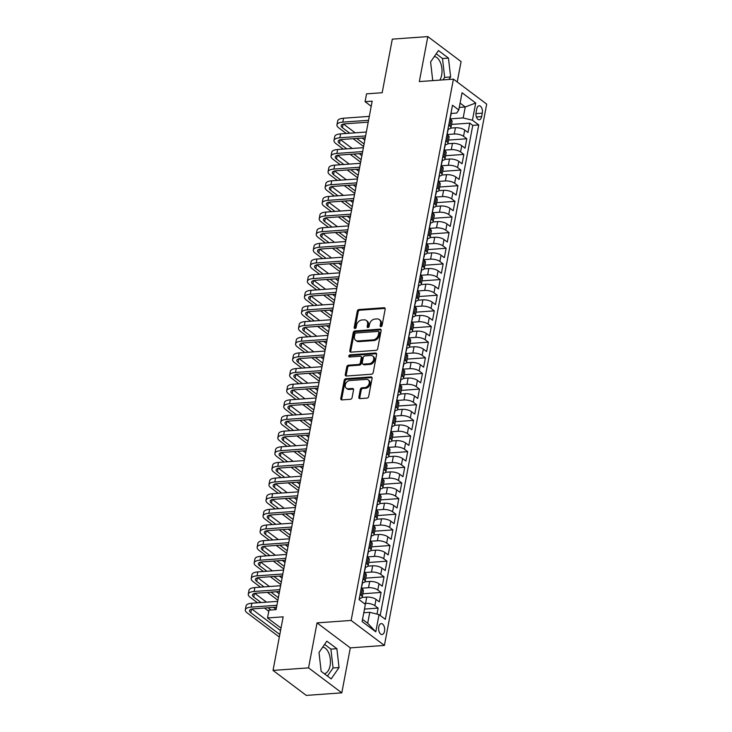 <?xml version="1.0" encoding="UTF-8"?>
<svg xmlns="http://www.w3.org/2000/svg" width="732" height="732" viewBox="0 0 732 732"><rect width="100%" height="100%" fill="white"/><g stroke="black" fill="none" stroke-linecap="round" stroke-linejoin="round"><path stroke-width="1.1" d="M380.905 326.628A1.171 0.878 -53.1 0 0 382.086 325.484L385.169 309.169A1.674 1.263 -53.1 0 0 384.071 307.733L358.964 309.535A1.674 1.263 -53.1 0 0 357.28 311.164L354.197 327.488A1.171 0.878 -53.1 0 0 356.155 327.341L356.548 325.228A5.362 4.035 -53.1 0 1 361.937 319.994L364.033 319.847A5.362 4.035 -53.1 0 1 366.32 320.479A5.362 4.035 -53.1 0 1 367.565 324.441L367.171 326.554A1.171 0.878 -53.1 0 0 369.12 326.417L369.514 324.303A5.362 4.035 -53.1 0 1 374.912 319.07L376.998 318.914A5.362 4.035 -53.1 0 1 379.295 319.545A5.362 4.035 -53.1 0 1 380.539 323.517L380.137 325.621A1.171 0.878 -53.1 0 0 380.905 326.628M324.276 673.705A13.313 7.338 85.9 0 0 330.059 665.717A13.313 7.338 85.9 0 0 322.693 647.17M384.52 631.231A5.463 3.01 85.9 0 0 381.253 623.618A5.463 3.01 85.9 0 0 378.764 626.903A5.463 3.01 85.9 0 0 382.031 634.516A5.463 3.01 85.9 0 0 384.52 631.231M434.286 56.584A13.313 7.338 -94.1 0 1 441.652 75.131A13.313 7.338 -94.1 0 1 439.841 80.108M358.845 397.174A1.674 1.263 -53.1 0 0 359.952 398.611L366.988 398.107A1.674 1.263 -53.1 0 0 368.672 396.47L372.103 378.353A1.674 1.263 -53.1 0 0 370.996 376.916L345.897 378.709A1.674 1.263 -53.1 0 0 344.205 380.347L340.783 398.464A1.674 1.263 -53.1 0 0 341.89 399.901L350.399 399.297A1.674 1.263 -53.1 0 0 352.083 397.659L353.547 389.9A1.674 1.263 -53.1 0 0 352.44 388.472L348.222 388.774A4.484 3.376 -53.1 0 1 346.309 388.244A4.484 3.376 -53.1 0 1 345.65 383.742A4.484 3.376 -53.1 0 1 349.777 380.558L366.302 379.368A4.484 3.376 -53.1 0 1 368.214 379.899A4.484 3.376 -53.1 0 1 368.873 384.392A4.484 3.376 -53.1 0 1 364.746 387.585L361.992 387.786A1.674 1.263 -53.1 0 0 360.309 389.415L358.845 397.174L359.741 397.851A1.674 1.263 -53.1 0 0 359.787 398.611M457.226 81.993L461.087 61.589L427.827 36.6L392.306 39.144L382.177 92.726L366.549 93.852L365.076 101.675L372.176 101.162L276.101 609.619L269.001 610.131L267.519 617.945L281.024 628.093M308.547 667.868L341.807 692.856L350.308 647.875L317.038 622.886L308.547 667.868L273.027 670.411L283.147 616.829L267.519 617.945M317.038 622.886L351.14 620.443L453.419 79.138L486.688 104.127L384.401 645.432L351.14 620.443M427.827 36.6L419.326 81.581L453.419 79.138M376.019 350.344A1.674 1.263 -53.1 0 0 377.703 348.707L381.125 330.59A1.674 1.263 -53.1 0 0 380.018 329.153L354.919 330.956A1.674 1.263 -53.1 0 0 353.236 332.593L349.805 350.71A1.674 1.263 -53.1 0 0 350.912 352.147L376.019 350.344M376.614 354.471L373.192 372.588A1.674 1.263 -53.1 0 1 371.499 374.226L346.401 376.028A1.674 1.263 -53.1 0 1 345.294 374.592L346.767 366.833A1.674 1.263 -53.1 0 1 348.45 365.195L358.625 364.472A1.674 1.263 -53.1 0 0 360.309 362.834L361.288 357.692A1.674 1.263 -53.1 0 0 360.181 356.255L349.585 357.015A1.171 0.878 -53.1 0 1 349.988 354.864L375.507 353.034A1.674 1.263 -53.1 0 1 376.614 354.471M341.807 692.856L306.287 695.4L273.027 670.411M376.998 614.102L378.124 608.109L364.472 609.088M364.188 603.452L365.57 603.351A6.826 2.461 10.7 0 1 374.848 605.648L376.028 599.389L379.304 601.85L381.079 592.462L362.825 593.771M361.498 588.208L368.525 587.704A6.826 2.461 10.7 0 1 377.803 590.001L378.984 583.743L382.269 586.204L384.035 576.816L365.78 578.124M364.454 572.561L371.481 572.058A6.826 2.461 10.7 0 1 380.759 574.355L381.939 568.096L385.224 570.557L386.99 561.179L368.736 562.487M367.409 556.924L374.436 556.412A6.826 2.461 10.7 0 1 383.714 558.708L384.895 552.45L388.18 554.92L389.955 545.532L371.691 546.841M370.365 541.277L377.392 540.774A6.826 2.461 10.7 0 1 386.67 543.062L387.85 536.803L391.135 539.274L392.91 529.886L374.647 531.194M373.32 525.631L380.347 525.128A6.826 2.461 10.7 0 1 389.625 527.424L390.806 521.166L394.091 523.627L395.866 514.239L377.602 515.548M376.275 509.984L383.303 509.481A6.826 2.461 10.7 0 1 392.581 511.778L393.761 505.519L397.046 507.981L398.821 498.593L380.567 499.901M379.231 494.338L386.258 493.835A6.826 2.461 10.7 0 1 395.536 496.131L396.717 489.873L400.001 492.334L401.777 482.955L383.522 484.264M382.186 478.691L389.214 478.188A6.826 2.461 10.7 0 1 398.492 480.485L399.672 474.226L402.957 476.697L404.732 467.309L386.478 468.617M385.142 463.054L392.169 462.551A6.826 2.461 10.7 0 1 401.447 464.838L402.627 458.58L405.912 461.05L407.687 451.662L389.433 452.971M388.097 447.408L395.124 446.904A6.826 2.461 10.7 0 1 404.403 449.192L405.592 442.942L408.868 445.404L410.643 436.016L392.389 437.324M391.053 431.761L398.08 431.258A6.826 2.461 10.7 0 1 407.358 433.554L408.548 427.296L411.823 429.757L413.598 420.369L395.344 421.678M394.008 416.115L401.035 415.611A6.826 2.461 10.7 0 1 410.313 417.908L411.503 411.649L414.779 414.111L416.554 404.723L398.3 406.031M396.964 400.468L403.991 399.965A6.826 2.461 10.7 0 1 413.278 402.261L414.458 396.003L417.734 398.473L419.509 389.085L401.255 390.394M399.919 384.831L406.955 384.327A6.826 2.461 10.7 0 1 416.233 386.615L417.414 380.356L420.69 382.827L422.465 373.439L404.21 374.747M402.884 369.184L409.911 368.681A6.826 2.461 10.7 0 1 419.189 370.968L420.369 364.719L423.654 367.18L425.42 357.792L407.166 359.101M405.839 353.538L412.866 353.034A6.826 2.461 10.7 0 1 422.144 355.331L423.325 349.072L426.61 351.534L428.376 342.146L410.121 343.454M408.795 337.891L415.822 337.388A6.826 2.461 10.7 0 1 425.1 339.685L426.28 333.426L429.565 335.887L431.34 326.499L413.077 327.808M411.75 322.245L418.777 321.741A6.826 2.461 10.7 0 1 428.055 324.038L429.236 317.78L432.521 320.241L434.296 310.862L416.032 312.171M414.705 306.607L421.733 306.095A6.826 2.461 10.7 0 1 431.011 308.392L432.191 302.133L435.476 304.603L437.251 295.216L418.988 296.524M417.661 290.961L424.688 290.458A6.826 2.461 10.7 0 1 433.966 292.745L435.147 286.487L438.431 288.957L440.207 279.569L421.952 280.878M420.616 275.314L427.644 274.811A6.826 2.461 10.7 0 1 436.922 277.108L438.102 270.849L441.387 273.31L443.162 263.923L424.908 265.231M423.572 259.668L430.599 259.165A6.826 2.461 10.7 0 1 439.877 261.461L441.057 255.203L444.342 257.664L446.117 248.276L427.863 249.585M426.527 244.021L433.554 243.518A6.826 2.461 10.7 0 1 442.833 245.815L444.013 239.556L447.298 242.018L449.073 232.639L430.819 233.947M429.483 228.375L436.51 227.872A6.826 2.461 10.7 0 1 445.788 230.168L446.978 223.91L450.253 226.38L452.028 216.992L433.774 218.301M432.438 212.738L439.465 212.234A6.826 2.461 10.7 0 1 448.743 214.522L449.933 208.263L453.209 210.734L454.984 201.346L436.73 202.654M435.394 197.091L442.421 196.588A6.826 2.461 10.7 0 1 451.699 198.884L452.888 192.626L456.164 195.087L457.939 185.699L439.685 187.008M438.349 181.445L445.376 180.941A6.826 2.461 10.7 0 1 454.663 183.238L455.844 176.979L459.12 179.441L460.895 170.053L442.64 171.361M441.305 165.798L448.341 165.295A6.826 2.461 10.7 0 1 457.619 167.591L458.799 161.333L462.075 163.794L463.85 154.406L445.596 155.715M444.269 150.151L451.296 149.648A6.826 2.461 10.7 0 1 460.574 151.945L461.755 145.686L465.04 148.157L466.806 138.769L463.53 136.298A6.826 2.461 -169.3 0 0 454.252 134.011L447.225 134.514M448.551 140.077L466.806 138.769M376.028 599.389A6.826 2.461 -169.3 0 0 366.75 597.092L362.047 597.431M378.984 583.743A6.826 2.461 -169.3 0 0 369.706 581.446L365.003 581.784M381.939 568.096A6.826 2.461 -169.3 0 0 372.661 565.799L367.958 566.138M384.895 552.45A6.826 2.461 -169.3 0 0 375.617 550.162L370.914 550.491M387.85 536.803A6.826 2.461 -169.3 0 0 378.572 534.516L373.869 534.854M390.806 521.166A6.826 2.461 -169.3 0 0 381.528 518.869L376.824 519.208M393.761 505.519A6.826 2.461 -169.3 0 0 384.483 503.223L379.78 503.561M396.717 489.873A6.826 2.461 -169.3 0 0 387.438 487.576L382.735 487.915M399.672 474.226A6.826 2.461 -169.3 0 0 390.394 471.93L385.691 472.268M402.627 458.58A6.826 2.461 -169.3 0 0 393.349 456.292L388.646 456.631M405.592 442.942A6.826 2.461 -169.3 0 0 396.305 440.646L391.602 440.984M408.548 427.296A6.826 2.461 -169.3 0 0 399.269 424.999L394.557 425.338M411.503 411.649A6.826 2.461 -169.3 0 0 402.225 409.353L397.513 409.691M414.458 396.003A6.826 2.461 -169.3 0 0 405.18 393.706L400.477 394.045M417.414 380.356A6.826 2.461 -169.3 0 0 408.136 378.069L403.433 378.398M420.369 364.719A6.826 2.461 -169.3 0 0 411.091 362.422L406.388 362.761M423.325 349.072A6.826 2.461 -169.3 0 0 414.047 346.776L409.344 347.114M426.28 333.426A6.826 2.461 -169.3 0 0 417.002 331.129L412.299 331.468M429.236 317.78A6.826 2.461 -169.3 0 0 419.958 315.483L415.254 315.821M432.191 302.133A6.826 2.461 -169.3 0 0 422.913 299.846L418.21 300.175M435.147 286.487A6.826 2.461 -169.3 0 0 425.868 284.199L421.165 284.538M438.102 270.849A6.826 2.461 -169.3 0 0 428.824 268.553L424.121 268.891M441.057 255.203A6.826 2.461 -169.3 0 0 431.779 252.906L427.076 253.245M444.013 239.556A6.826 2.461 -169.3 0 0 434.735 237.26L430.032 237.598M446.978 223.91A6.826 2.461 -169.3 0 0 437.69 221.622L432.987 221.952M449.933 208.263A6.826 2.461 -169.3 0 0 440.655 205.976L435.943 206.314M452.888 192.626A6.826 2.461 -169.3 0 0 443.61 190.329L438.898 190.668M455.844 176.979A6.826 2.461 -169.3 0 0 446.566 174.683L441.863 175.021M458.799 161.333A6.826 2.461 -169.3 0 0 449.521 159.036L444.818 159.375M461.755 145.686A6.826 2.461 -169.3 0 0 452.477 143.39L447.774 143.728M476.733 108.977L476.084 112.417A5.289 2.919 85.9 0 0 479.25 119.792A5.289 2.919 85.9 0 0 481.656 116.608L482.306 113.158A5.289 2.919 85.9 0 0 479.14 105.792A5.289 2.919 85.9 0 0 476.733 108.977M362.532 619.382L367.693 623.261L369.761 612.309L379.039 614.606L385.334 619.327L478.746 124.952L472.451 120.231L463.173 117.934L450.18 118.868M379.039 614.606L375.791 631.817L362.12 621.55L365.369 604.339L359.083 599.609L452.495 105.234L458.79 109.965L462.038 92.754L475.699 103.02L472.451 120.231M380.173 615.456L472.781 125.382L469.761 123.122L467.995 132.51L464.71 130.04A6.826 2.461 -169.3 0 0 455.432 127.752L450.729 128.082M448.24 129.097A6.826 2.461 -169.3 0 0 450.894 127.707A6.826 2.461 -169.3 0 0 449.86 126.032L448.725 125.181M450.894 127.707L452.074 121.457A6.826 2.461 -169.3 0 0 451.049 119.774L449.906 118.923M360.043 594.521L361.178 595.381A6.826 2.461 10.7 0 1 362.203 597.056A6.826 2.461 10.7 0 1 359.558 598.447M362.203 597.056L363.392 590.797A6.826 2.461 -169.3 0 0 362.358 589.123L361.224 588.263M362.999 578.875L364.133 579.735A6.826 2.461 10.7 0 1 365.158 581.409A6.826 2.461 10.7 0 1 362.514 582.8M365.158 581.409L366.348 575.151A6.826 2.461 -169.3 0 0 365.314 573.476L364.179 572.625M365.954 563.237L367.089 564.088A6.826 2.461 10.7 0 1 368.114 565.763A6.826 2.461 10.7 0 1 365.469 567.154M368.114 565.763L369.303 559.504A6.826 2.461 -169.3 0 0 368.278 557.83L367.135 556.979M368.91 547.591L370.044 548.442A6.826 2.461 10.7 0 1 371.078 550.116A6.826 2.461 10.7 0 1 368.425 551.507M371.078 550.116L372.259 543.858A6.826 2.461 -169.3 0 0 371.234 542.183L370.09 541.332M371.865 531.944L373 532.795A6.826 2.461 10.7 0 1 374.034 534.479A6.826 2.461 10.7 0 1 371.38 535.861M374.034 534.479L375.214 528.22A6.826 2.461 -169.3 0 0 374.189 526.546L373.046 525.686M374.821 516.298L375.964 517.158A6.826 2.461 10.7 0 1 376.989 518.832A6.826 2.461 10.7 0 1 374.345 520.223M376.989 518.832L378.17 512.574A6.826 2.461 -169.3 0 0 377.145 510.899L376.001 510.039M377.776 500.651L378.92 501.512A6.826 2.461 10.7 0 1 379.945 503.186A6.826 2.461 10.7 0 1 377.3 504.577M379.945 503.186L381.125 496.927A6.826 2.461 -169.3 0 0 380.1 495.253L378.956 494.393M380.732 485.014L381.875 485.865A6.826 2.461 10.7 0 1 382.9 487.539A6.826 2.461 10.7 0 1 380.256 488.93M382.9 487.539L384.08 481.281A6.826 2.461 -169.3 0 0 383.056 479.606L381.912 478.755M383.687 469.368L384.831 470.219A6.826 2.461 10.7 0 1 385.856 471.893A6.826 2.461 10.7 0 1 383.211 473.284M385.856 471.893L387.036 465.634A6.826 2.461 -169.3 0 0 386.011 463.96L384.876 463.109M386.642 453.721L387.786 454.572A6.826 2.461 10.7 0 1 388.811 456.246A6.826 2.461 10.7 0 1 386.167 457.637M388.811 456.246L389.991 449.997A6.826 2.461 -169.3 0 0 388.967 448.313L387.832 447.462M389.598 438.075L390.742 438.935A6.826 2.461 10.7 0 1 391.766 440.609A6.826 2.461 10.7 0 1 389.122 442M391.766 440.609L392.947 434.351A6.826 2.461 -169.3 0 0 391.922 432.676L390.787 431.816M392.562 422.428L393.697 423.288A6.826 2.461 10.7 0 1 394.722 424.963A6.826 2.461 10.7 0 1 392.078 426.353M394.722 424.963L395.902 418.704A6.826 2.461 -169.3 0 0 394.877 417.03L393.743 416.169M395.518 406.791L396.653 407.642A6.826 2.461 10.7 0 1 397.677 409.316A6.826 2.461 10.7 0 1 395.033 410.707M397.677 409.316L398.858 403.058A6.826 2.461 -169.3 0 0 397.833 401.383L396.698 400.532M398.473 391.144L399.608 391.995A6.826 2.461 10.7 0 1 400.633 393.67A6.826 2.461 10.7 0 1 397.988 395.06M400.633 393.67L401.822 387.411A6.826 2.461 -169.3 0 0 400.788 385.737L399.654 384.886M401.429 375.498L402.563 376.349A6.826 2.461 10.7 0 1 403.588 378.023A6.826 2.461 10.7 0 1 400.944 379.414M403.588 378.023L404.778 371.774A6.826 2.461 -169.3 0 0 403.744 370.09L402.609 369.239M404.384 359.851L405.519 360.711A6.826 2.461 10.7 0 1 406.544 362.386A6.826 2.461 10.7 0 1 403.899 363.767M406.544 362.386L407.733 356.127A6.826 2.461 -169.3 0 0 406.699 354.453L405.565 353.593M407.34 344.205L408.474 345.065A6.826 2.461 10.7 0 1 409.508 346.739A6.826 2.461 10.7 0 1 406.855 348.13M409.508 346.739L410.689 340.481A6.826 2.461 -169.3 0 0 409.664 338.806L408.52 337.946M410.295 328.558L411.43 329.418A6.826 2.461 10.7 0 1 412.464 331.093A6.826 2.461 10.7 0 1 409.81 332.484M412.464 331.093L413.644 324.834A6.826 2.461 -169.3 0 0 412.619 323.16L411.476 322.309M413.251 312.921L414.385 313.772A6.826 2.461 10.7 0 1 415.419 315.446A6.826 2.461 10.7 0 1 412.766 316.837M415.419 315.446L416.6 309.188A6.826 2.461 -169.3 0 0 415.575 307.513L414.431 306.662M416.206 297.274L417.35 298.125A6.826 2.461 10.7 0 1 418.375 299.8A6.826 2.461 10.7 0 1 415.73 301.191M418.375 299.8L419.555 293.541A6.826 2.461 -169.3 0 0 418.53 291.867L417.386 291.016M419.162 281.628L420.305 282.479A6.826 2.461 10.7 0 1 421.33 284.162A6.826 2.461 10.7 0 1 418.686 285.544M421.33 284.162L422.51 277.904A6.826 2.461 -169.3 0 0 421.486 276.229L420.342 275.369M422.117 265.981L423.261 266.841A6.826 2.461 10.7 0 1 424.286 268.516A6.826 2.461 10.7 0 1 421.641 269.907M424.286 268.516L425.466 262.257A6.826 2.461 -169.3 0 0 424.441 260.583L423.297 259.723M425.072 250.335L426.216 251.195A6.826 2.461 10.7 0 1 427.241 252.869A6.826 2.461 10.7 0 1 424.597 254.26M427.241 252.869L428.421 246.611A6.826 2.461 -169.3 0 0 427.397 244.936L426.262 244.076M428.028 234.698L429.172 235.548A6.826 2.461 10.7 0 1 430.196 237.223A6.826 2.461 10.7 0 1 427.552 238.614M430.196 237.223L431.377 230.964A6.826 2.461 -169.3 0 0 430.352 229.29L429.217 228.439M430.983 219.051L432.127 219.902A6.826 2.461 10.7 0 1 433.152 221.576A6.826 2.461 10.7 0 1 430.507 222.967M433.152 221.576L434.332 215.318A6.826 2.461 -169.3 0 0 433.307 213.643L432.173 212.792M433.948 203.405L435.083 204.255A6.826 2.461 10.7 0 1 436.107 205.939A6.826 2.461 10.7 0 1 433.463 207.321M436.107 205.939L437.288 199.68A6.826 2.461 -169.3 0 0 436.263 198.006L435.128 197.146M436.903 187.758L438.038 188.618A6.826 2.461 10.7 0 1 439.063 190.293A6.826 2.461 10.7 0 1 436.418 191.683M439.063 190.293L440.243 184.034A6.826 2.461 -169.3 0 0 439.218 182.36L438.084 181.499M439.859 172.112L440.993 172.972A6.826 2.461 10.7 0 1 442.018 174.646A6.826 2.461 10.7 0 1 439.374 176.037M442.018 174.646L443.208 168.387A6.826 2.461 -169.3 0 0 442.174 166.713L441.039 165.853M442.814 156.474L443.949 157.325A6.826 2.461 10.7 0 1 444.974 159A6.826 2.461 10.7 0 1 442.329 160.39M444.974 159L446.163 152.741A6.826 2.461 -169.3 0 0 445.129 151.066L443.995 150.216M445.77 140.828L446.904 141.679A6.826 2.461 10.7 0 1 447.929 143.353A6.826 2.461 10.7 0 1 445.285 144.744M447.929 143.353L449.119 137.094A6.826 2.461 -169.3 0 0 448.085 135.42L446.95 134.569M460.574 151.945L463.85 154.406M457.619 167.591L460.895 170.053M454.663 183.238L457.939 185.699M451.699 198.884L454.984 201.346M448.743 214.522L452.028 216.992M445.788 230.168L449.073 232.639M442.833 245.815L446.117 248.276M439.877 261.461L443.162 263.923M436.922 277.108L440.207 279.569M433.966 292.745L437.251 295.216M431.011 308.392L434.296 310.862M428.055 324.038L431.34 326.499M425.1 339.685L428.376 342.146M422.144 355.331L425.42 357.792M419.189 370.968L422.465 373.439M416.233 386.615L419.509 389.085M413.278 402.261L416.554 404.723M410.313 417.908L413.598 420.369M407.358 433.554L410.643 436.016M404.403 449.192L407.687 451.662M401.447 464.838L404.732 467.309M398.492 480.485L401.777 482.955M395.536 496.131L398.821 498.593M392.581 511.778L395.866 514.239M389.625 527.424L392.91 529.886M386.67 543.062L389.955 545.532M383.714 558.708L386.99 561.179M380.759 574.355L384.035 576.816M377.803 590.001L381.079 592.462M374.848 605.648L378.124 608.109M369.761 612.309L363.786 612.739M463.173 117.934L465.241 106.982L460.08 103.111M459.266 107.412L465.241 106.982L475.699 103.02M451.196 113.469L456.695 113.076L458.79 109.965M350.308 647.875L384.401 645.432M365.076 101.675L371.206 106.277M451.507 124.431L469.761 123.122M472.781 125.382L478.746 124.952M375.791 631.817L367.693 623.261M448.89 79.459L450.628 76.961L448.469 58.093L438.459 50.572L430.59 61.909L432.731 80.621M331.175 678.884L339.035 667.547L336.876 648.689L326.865 641.159L318.996 652.496L321.156 671.354L331.175 678.884M442.924 79.889L444.663 77.382L442.503 58.523L436.217 53.802M442.503 58.523L448.469 58.093M444.663 77.382L450.628 76.961M327.442 676.084L333.069 667.977L330.91 649.119L324.624 644.389M330.91 649.119L336.876 648.689M333.069 667.977L339.035 667.547M381.015 326.618A1.171 0.878 -53.1 0 1 381.033 326.298L381.436 324.185A5.362 4.035 -53.1 0 0 380.192 320.223L379.295 319.545M366.32 320.479L367.226 321.147A5.362 4.035 -53.1 0 1 368.461 325.118L368.068 327.231A1.171 0.878 -53.1 0 0 368.05 327.543M385.123 308.41A1.674 1.263 -53.1 0 0 384.968 308.41L359.86 310.203A1.674 1.263 -53.1 0 0 358.177 311.841L355.093 328.156A1.171 0.878 -53.1 0 0 355.084 328.476M381.079 329.83A1.674 1.263 -53.1 0 0 380.915 329.83L355.816 331.633A1.674 1.263 -53.1 0 0 354.132 333.261L350.71 351.387A1.674 1.263 -53.1 0 0 350.756 352.147M378.856 332.42A1.171 0.878 -53.1 0 0 378.078 331.413L356.045 332.996A1.171 0.878 -53.1 0 0 354.864 334.14L354.444 336.363A5.362 4.035 -53.1 0 0 355.688 340.334A5.362 4.035 -53.1 0 0 357.975 340.956L373.036 339.877A5.362 4.035 -53.1 0 0 378.435 334.643L378.856 332.42L379.752 333.097A1.171 0.878 -53.1 0 0 379.478 332.227L378.581 331.55M355.688 340.334L356.585 341.011A5.362 4.035 -53.1 0 0 358.881 341.634L357.975 340.956M379.752 333.097L379.332 335.32A5.362 4.035 -53.1 0 1 373.942 340.554L358.881 341.634M360.894 356.447L361.791 357.125A1.674 1.263 -53.1 0 1 362.184 358.36L361.215 363.511A1.674 1.263 -53.1 0 1 359.522 365.14L349.347 365.872A1.674 1.263 -53.1 0 0 347.663 367.51L346.199 375.26A1.674 1.263 -53.1 0 0 346.236 376.028M376.568 353.712A1.674 1.263 -53.1 0 0 376.404 353.712L350.884 355.542A1.171 0.878 -53.1 0 0 349.695 357.006M369.193 363.713A4.484 3.376 -53.1 0 0 373.32 360.519A4.484 3.376 -53.1 0 0 372.661 356.017A4.484 3.376 -53.1 0 0 370.74 355.496L364.92 355.917A1.674 1.263 -53.1 0 0 363.237 357.545L362.267 362.697A1.674 1.263 -53.1 0 0 363.365 364.133L369.193 363.713L370.09 364.39A4.484 3.376 -53.1 0 0 374.217 361.196A4.484 3.376 -53.1 0 0 373.558 356.694L372.661 356.017M362.651 363.932L363.548 364.609A1.674 1.263 -53.1 0 0 364.271 364.801L363.365 364.133M370.09 364.39L364.271 364.801M368.214 379.899L369.12 380.567A4.484 3.376 -53.1 0 1 369.779 385.069A4.484 3.376 -53.1 0 1 365.643 388.262L362.889 388.454A1.674 1.263 -53.1 0 0 361.205 390.092L359.741 397.851M346.309 388.244L347.206 388.921A4.484 3.376 -53.1 0 0 349.118 389.442L348.222 388.774M353.501 389.14A1.674 1.263 -53.1 0 0 353.336 389.14L349.118 389.442M372.057 377.584A1.674 1.263 -53.1 0 0 371.893 377.584L346.794 379.386A1.674 1.263 -53.1 0 0 345.111 381.024L341.688 399.141A1.674 1.263 -53.1 0 0 341.725 399.901M451.122 112.481A4.52 1.629 10.7 0 1 451.278 113.057L450.711 116.031A4.52 1.629 -169.3 0 0 450.573 115.473L450.555 115.473M346.199 133.462L338.879 127.963A12.801 4.621 10.7 0 1 336.958 124.824L337.69 120.908A12.801 4.621 10.7 0 1 343.528 118.227L369.303 116.379M336.958 124.824A12.801 4.621 10.7 0 1 342.796 122.134L368.562 120.286M450.217 117.358A4.52 1.629 10.7 0 1 450.354 117.907L450.134 119.096M450.363 116.516A4.52 1.629 -169.3 0 0 450.711 116.031M368.205 122.162L345.037 123.827A8.537 3.074 -169.3 0 0 341.149 125.62A8.537 3.074 -169.3 0 0 342.43 127.707L349.759 133.215M356.694 138.421L364.088 143.975M343.491 124.037L355.185 132.821M362.12 138.037L364.829 140.068M363.603 146.537L353.144 138.677M448.167 128.127A4.52 1.629 10.7 0 1 448.313 128.704L447.755 131.678A4.52 1.629 -169.3 0 0 447.618 131.12L447.618 131.12M343.244 149.108L335.924 143.609A12.801 4.621 10.7 0 1 334.002 140.471L334.734 136.555A12.801 4.621 10.7 0 1 340.572 133.874L366.348 132.025M334.002 140.471A12.801 4.621 10.7 0 1 339.84 137.781L365.607 135.932M447.261 132.995A4.52 1.629 10.7 0 1 447.398 133.553L447.179 134.734M447.408 132.163A4.52 1.629 -169.3 0 0 447.755 131.678M365.25 137.808L342.082 139.473A8.537 3.074 -169.3 0 0 338.193 141.258A8.537 3.074 -169.3 0 0 339.474 143.353L346.803 148.852M353.739 154.068L361.132 159.622M340.536 139.684L352.229 148.468M359.165 153.674L361.873 155.715M360.647 162.184L350.18 154.324M445.212 143.774A4.52 1.629 10.7 0 1 445.358 144.35L444.8 147.324A4.52 1.629 -169.3 0 0 444.663 146.766L444.663 146.766M340.288 164.755L332.969 159.256A12.801 4.621 10.7 0 1 331.047 156.117L331.779 152.201A12.801 4.621 10.7 0 1 337.617 149.511L363.392 147.663M331.047 156.117A12.801 4.621 10.7 0 1 336.885 153.427L362.651 151.579M444.306 148.642A4.52 1.629 10.7 0 1 444.443 149.2L444.223 150.38M444.452 147.809A4.52 1.629 -169.3 0 0 444.8 147.324M362.294 153.455L339.126 155.111A8.537 3.074 -169.3 0 0 335.238 156.904A8.537 3.074 -169.3 0 0 336.519 159L343.839 164.499M350.784 169.714L358.177 175.268M337.58 155.33L349.274 164.114M356.21 169.321L358.918 171.352M357.692 177.83L347.224 169.97M442.256 159.42A4.52 1.629 10.7 0 1 442.403 159.997L441.844 162.971A4.52 1.629 -169.3 0 0 441.707 162.412L441.689 162.412M337.333 180.401L330.013 174.902A12.801 4.621 10.7 0 1 328.082 171.755L328.824 167.848A12.801 4.621 10.7 0 1 334.661 165.157L360.437 163.309M328.082 171.755A12.801 4.621 10.7 0 1 333.92 169.074L359.696 167.225M441.35 164.288A4.52 1.629 10.7 0 1 441.488 164.846L441.268 166.027M441.497 163.446A4.52 1.629 -169.3 0 0 441.844 162.971M359.339 169.101L336.171 170.757A8.537 3.074 -169.3 0 0 332.282 172.551A8.537 3.074 -169.3 0 0 333.563 174.646L340.883 180.145M347.819 185.361L355.221 190.915M334.625 170.977L346.318 179.761M353.254 184.967L355.962 186.999M354.736 193.468L344.269 185.608M439.301 175.058A4.52 1.629 10.7 0 1 439.447 175.643L438.889 178.608A4.52 1.629 -169.3 0 0 438.752 178.059L438.752 178.059M334.378 196.048L327.058 190.54A12.801 4.621 10.7 0 1 325.127 187.401L325.868 183.494A12.801 4.621 10.7 0 1 331.706 180.804L357.481 178.956M325.127 187.401A12.801 4.621 10.7 0 1 330.965 184.711L356.74 182.872M438.395 179.935A4.52 1.629 10.7 0 1 438.532 180.493L438.312 181.673M438.541 179.093A4.52 1.629 -169.3 0 0 438.889 178.608M356.383 184.739L333.216 186.404A8.537 3.074 -169.3 0 0 329.327 188.197A8.537 3.074 -169.3 0 0 330.608 190.293L337.928 195.792M344.863 200.998L352.266 206.561M331.669 186.614L343.363 195.398M350.299 200.614L352.998 202.645M351.781 209.114L341.313 201.254M436.345 190.704A4.52 1.629 10.7 0 1 436.492 191.281L435.933 194.255A4.52 1.629 -169.3 0 0 435.796 193.696L435.778 193.706M331.422 211.694L324.102 206.186A12.801 4.621 10.7 0 1 322.172 203.048L322.913 199.141A12.801 4.621 10.7 0 1 328.75 196.451L354.526 194.602M322.172 203.048A12.801 4.621 10.7 0 1 328.009 200.358L353.785 198.509M435.439 195.581A4.52 1.629 10.7 0 1 435.577 196.13L435.357 197.32M435.577 194.739A4.52 1.629 -169.3 0 0 435.933 194.255M353.428 200.385L330.26 202.05A8.537 3.074 -169.3 0 0 326.371 203.844A8.537 3.074 -169.3 0 0 327.652 205.93L334.972 211.438M341.908 216.645L349.31 222.199M328.714 202.261L340.398 211.045M347.343 216.26L350.042 218.292M348.825 224.761L338.358 216.901M433.39 206.351A4.52 1.629 10.7 0 1 433.536 206.927L432.978 209.901A4.52 1.629 -169.3 0 0 432.841 209.343L432.841 209.343M328.467 227.332L321.147 221.833A12.801 4.621 10.7 0 1 319.216 218.694L319.957 214.778A12.801 4.621 10.7 0 1 325.795 212.097L351.561 210.249M319.216 218.694A12.801 4.621 10.7 0 1 325.054 216.004L350.829 214.156M432.484 211.219A4.52 1.629 10.7 0 1 432.621 211.777L432.402 212.966M432.621 210.386A4.52 1.629 -169.3 0 0 432.978 209.901M350.472 216.031L327.305 217.697A8.537 3.074 -169.3 0 0 323.416 219.481A8.537 3.074 -169.3 0 0 324.697 221.576L332.017 227.076M338.953 232.291L346.355 237.845M325.758 217.907L337.443 226.691M344.379 231.898L347.087 233.938M345.87 240.407L335.402 232.547M430.434 221.997A4.52 1.629 10.7 0 1 430.581 222.574L430.023 225.548A4.52 1.629 -169.3 0 0 429.885 224.989L429.885 224.989M325.511 242.978L318.191 237.479A12.801 4.621 10.7 0 1 316.261 234.341L317.002 230.424A12.801 4.621 10.7 0 1 322.839 227.734L348.606 225.895M316.261 234.341A12.801 4.621 10.7 0 1 322.098 231.651L347.874 229.802M429.528 226.865A4.52 1.629 10.7 0 1 429.666 227.423L429.437 228.604M429.666 226.032A4.52 1.629 -169.3 0 0 430.023 225.548M347.517 231.678L324.349 233.334A8.537 3.074 -169.3 0 0 320.451 235.128A8.537 3.074 -169.3 0 0 321.741 237.223L329.061 242.722M335.997 247.938L343.39 253.492M322.803 233.554L334.487 242.338M341.423 247.544L344.132 249.575M342.915 256.054L332.447 248.194M427.479 237.644A4.52 1.629 10.7 0 1 427.625 238.22L427.067 241.194A4.52 1.629 -169.3 0 0 426.93 240.636L426.912 240.636M322.556 258.625L315.236 253.126A12.801 4.621 10.7 0 1 313.305 249.978L314.046 246.071A12.801 4.621 10.7 0 1 319.884 243.381L345.65 241.533M313.305 249.978A12.801 4.621 10.7 0 1 319.143 247.297L344.918 245.449M426.573 242.512A4.52 1.629 10.7 0 1 426.71 243.07L426.482 244.25M426.71 241.679A4.52 1.629 -169.3 0 0 427.067 241.194M344.562 247.325L321.394 248.981A8.537 3.074 -169.3 0 0 317.496 250.774A8.537 3.074 -169.3 0 0 318.786 252.869L326.106 258.369M333.042 263.584L340.435 269.138M319.838 249.2L331.532 257.984M338.468 263.191L341.176 265.222M339.959 271.691L329.492 263.831M424.514 253.281A4.52 1.629 10.7 0 1 424.67 253.867L424.112 256.841A4.52 1.629 -169.3 0 0 423.974 256.282L423.974 256.282M319.6 274.271L312.271 268.772A12.801 4.621 10.7 0 1 310.35 265.625L311.091 261.717A12.801 4.621 10.7 0 1 316.929 259.027L342.695 257.179M310.35 265.625A12.801 4.621 10.7 0 1 316.187 262.934L341.963 261.095M423.618 258.158A4.52 1.629 10.7 0 1 423.755 258.716L423.526 259.897M423.755 257.316A4.52 1.629 -169.3 0 0 424.112 256.841M341.606 262.971L318.438 264.627A8.537 3.074 -169.3 0 0 314.54 266.421A8.537 3.074 -169.3 0 0 315.831 268.516L323.151 274.015M330.086 279.221L337.479 284.785M316.883 264.847L328.577 273.622M335.512 278.837L338.221 280.868M336.995 287.337L326.536 279.478M421.559 268.928A4.52 1.629 10.7 0 1 421.714 269.504L421.147 272.478A4.52 1.629 -169.3 0 0 421.019 271.92L421.001 271.929M316.645 289.918L309.316 284.409A12.801 4.621 10.7 0 1 307.394 281.271L308.135 277.364A12.801 4.621 10.7 0 1 313.973 274.674L339.74 272.826M307.394 281.271A12.801 4.621 10.7 0 1 313.232 278.581L338.998 276.733M420.662 273.805A4.52 1.629 10.7 0 1 420.799 274.354L420.571 275.543M420.799 272.963A4.52 1.629 -169.3 0 0 421.147 272.478M338.651 278.608L315.483 280.274A8.537 3.074 -169.3 0 0 311.585 282.067A8.537 3.074 -169.3 0 0 312.875 284.153L320.195 289.662M327.131 294.868L334.524 300.422M313.927 280.484L325.621 289.268M332.557 294.484L335.265 296.515M334.039 302.984L323.581 295.124M418.603 284.574A4.52 1.629 10.7 0 1 418.759 285.151L418.192 288.124A4.52 1.629 -169.3 0 0 418.054 287.566L418.036 287.566M313.689 305.555L306.36 300.056A12.801 4.621 10.7 0 1 304.439 296.918L305.18 293.001A12.801 4.621 10.7 0 1 311.018 290.32L336.784 288.472M304.439 296.918A12.801 4.621 10.7 0 1 310.277 294.227L336.043 292.379M417.707 289.442A4.52 1.629 10.7 0 1 417.844 290L417.615 291.19M417.844 288.609A4.52 1.629 -169.3 0 0 418.192 288.124M335.695 294.255L312.527 295.92A8.537 3.074 -169.3 0 0 308.63 297.704A8.537 3.074 -169.3 0 0 309.911 299.8L317.24 305.308M324.175 310.514L331.569 316.068M310.972 296.131L322.666 304.915M329.601 310.121L332.31 312.161M331.084 318.63L320.625 310.771M415.648 300.221A4.52 1.629 10.7 0 1 415.803 300.797L415.236 303.771A4.52 1.629 -169.3 0 0 415.099 303.213L415.099 303.213M310.734 321.202L303.405 315.702A12.801 4.621 10.7 0 1 301.483 312.564L302.225 308.648A12.801 4.621 10.7 0 1 308.062 305.958L333.829 304.119M301.483 312.564A12.801 4.621 10.7 0 1 307.321 309.874L333.087 308.026M414.751 305.088A4.52 1.629 10.7 0 1 414.888 305.647L414.66 306.827M414.888 304.256A4.52 1.629 -169.3 0 0 415.236 303.771M332.74 309.901L309.563 311.558A8.537 3.074 -169.3 0 0 305.674 313.351A8.537 3.074 -169.3 0 0 306.955 315.446L314.284 320.945M321.22 326.161L328.613 331.715M308.016 311.777L319.71 320.561M326.646 325.767L329.354 327.808M328.128 334.277L317.67 326.417M412.692 315.867A4.52 1.629 10.7 0 1 412.848 316.444L412.281 319.417A4.52 1.629 -169.3 0 0 412.143 318.859L412.125 318.859M307.779 336.848L300.449 331.349A12.801 4.621 10.7 0 1 298.528 328.201L299.269 324.294A12.801 4.621 10.7 0 1 305.107 321.604L330.873 319.756M298.528 328.201A12.801 4.621 10.7 0 1 304.366 325.52L330.132 323.672M411.796 320.735A4.52 1.629 10.7 0 1 411.924 321.293L411.704 322.473M411.933 319.902A4.52 1.629 -169.3 0 0 412.281 319.417M329.784 325.548L306.607 327.204A8.537 3.074 -169.3 0 0 302.719 328.997A8.537 3.074 -169.3 0 0 304 331.093L311.329 336.592M318.264 341.807L325.658 347.361M305.061 327.424L316.755 336.208M323.69 341.414L326.399 343.445M325.173 349.923L314.714 342.054M409.737 331.514A4.52 1.629 10.7 0 1 409.893 332.09L409.325 335.064A4.52 1.629 -169.3 0 0 409.188 334.506L409.188 334.506M304.814 352.495L297.494 346.995A12.801 4.621 10.7 0 1 295.572 343.848L296.304 339.941A12.801 4.621 10.7 0 1 302.142 337.251L327.918 335.402M295.572 343.848A12.801 4.621 10.7 0 1 301.41 341.167L327.177 339.319M408.831 336.381A4.52 1.629 10.7 0 1 408.968 336.94L408.749 338.12M408.978 335.54A4.52 1.629 -169.3 0 0 409.325 335.064M326.82 341.194L303.652 342.851A8.537 3.074 -169.3 0 0 299.763 344.644A8.537 3.074 -169.3 0 0 301.044 346.739L308.373 352.238M315.309 357.445L322.702 363.008M302.106 343.07L313.799 351.845M320.735 357.06L323.443 359.092M322.217 365.561L311.75 357.701M406.782 347.151A4.52 1.629 10.7 0 1 406.928 347.737L406.37 350.701A4.52 1.629 -169.3 0 0 406.233 350.152L406.233 350.152M301.858 368.141L294.538 362.633A12.801 4.621 10.7 0 1 292.617 359.494L293.349 355.587A12.801 4.621 10.7 0 1 299.187 352.897L324.962 351.049M292.617 359.494A12.801 4.621 10.7 0 1 298.455 356.804L324.221 354.956M405.876 352.028A4.52 1.629 10.7 0 1 406.013 352.586L405.793 353.766M406.022 351.186A4.52 1.629 -169.3 0 0 406.37 350.701M323.864 356.832L300.696 358.497A8.537 3.074 -169.3 0 0 296.808 360.29A8.537 3.074 -169.3 0 0 298.089 362.386L305.418 367.885M312.354 373.091L319.747 378.645M299.15 358.707L310.844 367.491M317.78 372.707L320.488 374.738M319.262 381.207L308.794 373.347M403.826 362.798A4.52 1.629 10.7 0 1 403.973 363.374L403.414 366.348A4.52 1.629 -169.3 0 0 403.277 365.79L403.259 365.79M298.903 383.778L291.583 378.279A12.801 4.621 10.7 0 1 289.662 375.141L290.394 371.225A12.801 4.621 10.7 0 1 296.231 368.544L322.007 366.695M289.662 375.141A12.801 4.621 10.7 0 1 295.499 372.451L321.266 370.602M402.92 367.674A4.52 1.629 10.7 0 1 403.058 368.223L402.838 369.413M403.067 366.833A4.52 1.629 -169.3 0 0 403.414 366.348M320.909 372.478L297.741 374.144A8.537 3.074 -169.3 0 0 293.852 375.937A8.537 3.074 -169.3 0 0 295.133 378.023L302.453 383.531M309.398 388.738L316.791 394.292M296.195 374.354L307.888 383.138M314.824 388.353L317.532 390.385M316.306 396.854L305.839 388.994M400.871 378.444A4.52 1.629 10.7 0 1 401.017 379.02L400.459 381.994A4.52 1.629 -169.3 0 0 400.322 381.436L400.322 381.436M295.948 399.425L288.628 393.926A12.801 4.621 10.7 0 1 286.697 390.787L287.438 386.871A12.801 4.621 10.7 0 1 293.276 384.19L319.051 382.342M286.697 390.787A12.801 4.621 10.7 0 1 292.535 388.097L318.31 386.249M399.965 383.312A4.52 1.629 10.7 0 1 400.102 383.87L399.882 385.05M400.111 382.479A4.52 1.629 -169.3 0 0 400.459 381.994M317.953 388.125L294.786 389.781A8.537 3.074 -169.3 0 0 290.897 391.574A8.537 3.074 -169.3 0 0 292.178 393.67L299.498 399.169M306.433 404.384L313.836 409.938M293.239 390L304.933 398.784M311.869 403.991L314.577 406.031M313.351 412.5L302.883 404.64M397.915 394.091A4.52 1.629 10.7 0 1 398.062 394.667L397.503 397.641A4.52 1.629 -169.3 0 0 397.366 397.083L397.348 397.083M292.992 415.071L285.672 409.572A12.801 4.621 10.7 0 1 283.742 406.434L284.483 402.518A12.801 4.621 10.7 0 1 290.32 399.828L316.096 397.979M283.742 406.434A12.801 4.621 10.7 0 1 289.579 403.744L315.355 401.895M397.009 398.958A4.52 1.629 10.7 0 1 397.147 399.516L396.927 400.697M397.147 398.126A4.52 1.629 -169.3 0 0 397.503 397.641M314.998 403.771L291.83 405.427A8.537 3.074 -169.3 0 0 287.941 407.221A8.537 3.074 -169.3 0 0 289.222 409.316L296.542 414.815M303.478 420.031L310.88 425.585M290.284 405.647L301.977 414.431M308.913 419.637L311.612 421.669M310.395 428.147L299.928 420.278M394.96 409.737A4.52 1.629 10.7 0 1 395.106 410.313L394.548 413.287A4.52 1.629 -169.3 0 0 394.411 412.729L394.411 412.729M290.037 430.718L282.717 425.219A12.801 4.621 10.7 0 1 280.786 422.071L281.527 418.164A12.801 4.621 10.7 0 1 287.365 415.474L313.14 413.626M280.786 422.071A12.801 4.621 10.7 0 1 286.624 419.39L312.399 417.542M394.054 414.605A4.52 1.629 10.7 0 1 394.191 415.163L393.972 416.343M394.191 413.763A4.52 1.629 -169.3 0 0 394.548 413.287M312.042 419.418L288.875 421.074A8.537 3.074 -169.3 0 0 284.986 422.867A8.537 3.074 -169.3 0 0 286.267 424.963L293.587 430.462M300.523 435.668L307.925 441.231M287.328 421.293L299.013 430.077M305.958 435.284L308.657 437.315M307.44 443.784L296.972 435.924M392.004 425.374A4.52 1.629 10.7 0 1 392.151 425.96L391.593 428.925A4.52 1.629 -169.3 0 0 391.455 428.376L391.455 428.376M287.081 446.364L279.761 440.856A12.801 4.621 10.7 0 1 277.831 437.718L278.572 433.811A12.801 4.621 10.7 0 1 284.409 431.121L310.176 429.272M277.831 437.718A12.801 4.621 10.7 0 1 283.668 435.028L309.444 433.188M391.098 430.251A4.52 1.629 10.7 0 1 391.236 430.809L391.016 431.99M391.236 429.41A4.52 1.629 -169.3 0 0 391.593 428.925M309.087 435.055L285.919 436.72A8.537 3.074 -169.3 0 0 282.03 438.514A8.537 3.074 -169.3 0 0 283.311 440.609L290.631 446.108M297.567 451.315L304.97 456.869M284.373 436.931L296.057 445.715M302.993 450.93L305.702 452.962M304.485 459.431L294.017 451.571M389.049 441.021A4.52 1.629 10.7 0 1 389.195 441.597L388.637 444.571A4.52 1.629 -169.3 0 0 388.5 444.013L388.482 444.022M284.126 462.002L276.806 456.503A12.801 4.621 10.7 0 1 274.875 453.364L275.616 449.457A12.801 4.621 10.7 0 1 281.454 446.767L307.22 444.919M274.875 453.364A12.801 4.621 10.7 0 1 280.713 450.674L306.488 448.826M388.143 445.898A4.52 1.629 10.7 0 1 388.28 446.447L388.052 447.636M388.28 445.056A4.52 1.629 -169.3 0 0 388.637 444.571M306.132 450.702L282.964 452.367A8.537 3.074 -169.3 0 0 279.066 454.16A8.537 3.074 -169.3 0 0 280.356 456.246L287.676 461.755M294.612 466.961L302.005 472.515M281.417 452.577L293.102 461.361M300.038 466.577L302.746 468.608M301.529 475.077L291.062 467.217M386.093 456.667A4.52 1.629 10.7 0 1 386.24 457.244L385.682 460.218A4.52 1.629 -169.3 0 0 385.544 459.659L385.544 459.659M281.17 477.648L273.841 472.149A12.801 4.621 10.7 0 1 271.92 469.011L272.661 465.095A12.801 4.621 10.7 0 1 278.499 462.414L304.265 460.565M271.92 469.011A12.801 4.621 10.7 0 1 277.757 466.321L303.533 464.472M385.188 461.535A4.52 1.629 10.7 0 1 385.325 462.093L385.096 463.283M385.325 460.703A4.52 1.629 -169.3 0 0 385.682 460.218M303.176 466.348L280.008 468.013A8.537 3.074 -169.3 0 0 276.11 469.798A8.537 3.074 -169.3 0 0 277.401 471.893L284.721 477.392M291.656 482.608L299.049 488.162M278.453 468.224L290.147 477.008M297.082 482.214L299.791 484.255M298.574 490.724L288.106 482.864M383.129 472.314A4.52 1.629 10.7 0 1 383.284 472.89L382.726 475.864A4.52 1.629 -169.3 0 0 382.589 475.306L382.571 475.306M278.215 493.295L270.886 487.796A12.801 4.621 10.7 0 1 268.964 484.657L269.705 480.741A12.801 4.621 10.7 0 1 275.543 478.051L301.31 476.212M268.964 484.657A12.801 4.621 10.7 0 1 274.802 481.967L300.568 480.119M382.232 477.182A4.52 1.629 10.7 0 1 382.369 477.74L382.141 478.92M382.369 476.349A4.52 1.629 -169.3 0 0 382.726 475.864M300.221 481.995L277.053 483.651A8.537 3.074 -169.3 0 0 273.155 485.444A8.537 3.074 -169.3 0 0 274.445 487.539L281.765 493.039M288.701 498.254L296.094 503.808M275.497 483.87L287.191 492.654M294.127 497.861L296.835 499.892M295.609 506.37L285.151 498.51M380.173 487.96A4.52 1.629 10.7 0 1 380.329 488.537L379.762 491.511A4.52 1.629 -169.3 0 0 379.633 490.952L379.633 490.952M275.259 508.941L267.93 503.442A12.801 4.621 10.7 0 1 266.009 500.295L266.75 496.388A12.801 4.621 10.7 0 1 272.588 493.697L298.354 491.849M266.009 500.295A12.801 4.621 10.7 0 1 271.847 497.614L297.613 495.765M379.277 492.828A4.52 1.629 10.7 0 1 379.414 493.386L379.185 494.567M379.414 491.996A4.52 1.629 -169.3 0 0 379.762 491.511M297.265 497.641L274.097 499.297A8.537 3.074 -169.3 0 0 270.2 501.091A8.537 3.074 -169.3 0 0 271.49 503.186L278.81 508.685M285.745 513.901L293.139 519.455M272.542 499.517L284.236 508.301M291.171 513.507L293.88 515.538M292.654 522.008L282.195 514.148M377.218 503.598A4.52 1.629 10.7 0 1 377.373 504.183L376.806 507.148A4.52 1.629 -169.3 0 0 376.669 506.599L376.669 506.599M272.304 524.588L264.975 519.079A12.801 4.621 10.7 0 1 263.053 515.941L263.795 512.034A12.801 4.621 10.7 0 1 269.632 509.344L295.399 507.496M263.053 515.941A12.801 4.621 10.7 0 1 268.891 513.251L294.657 511.412M376.321 508.475A4.52 1.629 10.7 0 1 376.458 509.033L376.23 510.213M376.458 507.633A4.52 1.629 -169.3 0 0 376.806 507.148M294.31 513.278L271.142 514.944A8.537 3.074 -169.3 0 0 267.244 516.737A8.537 3.074 -169.3 0 0 268.525 518.832L275.854 524.332M282.79 529.538L290.183 535.101M269.586 515.163L281.28 523.938M288.216 529.154L290.924 531.185M289.698 537.654L279.24 529.794M374.262 519.244A4.52 1.629 10.7 0 1 374.418 519.821L373.851 522.794A4.52 1.629 -169.3 0 0 373.713 522.236L373.695 522.245M269.349 540.234L262.019 534.726A12.801 4.621 10.7 0 1 260.098 531.588L260.839 527.681A12.801 4.621 10.7 0 1 266.677 524.99L292.443 523.142M260.098 531.588A12.801 4.621 10.7 0 1 265.936 528.897L291.702 527.049M373.366 524.121A4.52 1.629 10.7 0 1 373.503 524.67L373.274 525.86M373.503 523.279A4.52 1.629 -169.3 0 0 373.851 522.794M291.354 528.925L268.177 530.59A8.537 3.074 -169.3 0 0 264.289 532.384A8.537 3.074 -169.3 0 0 265.57 534.47L272.899 539.978M279.834 545.184L287.228 550.739M266.631 530.801L278.325 539.585M285.26 544.8L287.969 546.831M286.743 553.301L276.284 545.441M371.307 534.891A4.52 1.629 10.7 0 1 371.463 535.467L370.895 538.441A4.52 1.629 -169.3 0 0 370.758 537.883L370.758 537.883M266.393 555.872L259.064 550.373A12.801 4.621 10.7 0 1 257.142 547.234L257.884 543.318A12.801 4.621 10.7 0 1 263.721 540.637L289.488 538.789M257.142 547.234A12.801 4.621 10.7 0 1 262.98 544.544L288.747 542.696M370.41 539.759A4.52 1.629 10.7 0 1 370.538 540.317L370.319 541.506M370.548 538.926A4.52 1.629 -169.3 0 0 370.895 538.441M288.39 544.571L265.222 546.237A8.537 3.074 -169.3 0 0 261.333 548.021A8.537 3.074 -169.3 0 0 262.614 550.116L269.943 555.625M276.879 560.831L284.272 566.385M263.676 546.447L275.369 555.231M282.305 560.438L285.013 562.478M283.787 568.947L273.329 561.087M368.352 550.537A4.52 1.629 10.7 0 1 368.507 551.114L367.94 554.087A4.52 1.629 -169.3 0 0 367.803 553.529L367.803 553.529M263.428 571.518L256.108 566.019A12.801 4.621 10.7 0 1 254.187 562.881L254.919 558.964A12.801 4.621 10.7 0 1 260.757 556.274L286.532 554.435M254.187 562.881A12.801 4.621 10.7 0 1 260.025 560.19L285.791 558.342M367.446 555.405A4.52 1.629 10.7 0 1 367.583 555.963L367.363 557.144M367.592 554.572A4.52 1.629 -169.3 0 0 367.94 554.087M285.434 560.218L262.266 561.874A8.537 3.074 -169.3 0 0 258.378 563.667A8.537 3.074 -169.3 0 0 259.659 565.763L266.988 571.262M273.924 576.477L281.317 582.032M260.72 562.094L272.414 570.878M279.35 576.084L282.058 578.124M280.832 584.593L270.364 576.734M365.396 566.184A4.52 1.629 10.7 0 1 365.543 566.76L364.984 569.734A4.52 1.629 -169.3 0 0 364.847 569.176L364.829 569.176M260.473 587.165L253.153 581.666A12.801 4.621 10.7 0 1 251.232 578.518L251.964 574.611A12.801 4.621 10.7 0 1 257.801 571.921L283.577 570.072M251.232 578.518A12.801 4.621 10.7 0 1 257.069 575.837L282.836 573.989M364.49 571.052A4.52 1.629 10.7 0 1 364.627 571.61L364.408 572.79M364.637 570.219A4.52 1.629 -169.3 0 0 364.984 569.734M282.479 575.864L259.311 577.521A8.537 3.074 -169.3 0 0 255.422 579.314A8.537 3.074 -169.3 0 0 256.703 581.409L264.032 586.908M270.968 592.124L278.361 597.678M257.765 577.74L269.458 586.524M276.394 591.731L279.102 593.762M277.876 600.24L267.409 592.371M362.441 581.821A4.52 1.629 10.7 0 1 362.587 582.407L362.029 585.38A4.52 1.629 -169.3 0 0 361.892 584.822L361.892 584.822M257.518 602.811L250.198 597.312A12.801 4.621 10.7 0 1 248.276 594.164L249.008 590.257A12.801 4.621 10.7 0 1 254.846 587.567L280.621 585.719M248.276 594.164A12.801 4.621 10.7 0 1 254.114 591.474L279.88 589.635M361.535 586.698A4.52 1.629 10.7 0 1 361.672 587.256L361.452 588.437M361.681 585.856A4.52 1.629 -169.3 0 0 362.029 585.38M279.523 591.511L256.356 593.167A8.537 3.074 -169.3 0 0 252.467 594.96A8.537 3.074 -169.3 0 0 253.748 597.056L261.068 602.555M268.013 607.761L270.968 609.985M254.809 593.387L266.503 602.162M273.439 607.377L276.147 609.408M268.781 611.275L264.453 608.018M359.485 597.468A4.52 1.629 10.7 0 1 359.632 598.044L359.311 599.783M279.331 637.06L247.242 612.949A12.801 4.621 10.7 0 1 245.312 609.811L246.053 605.904A12.801 4.621 10.7 0 1 251.89 603.214L277.666 601.365M245.312 609.811A12.801 4.621 10.7 0 1 251.149 607.121L276.925 605.273M276.568 607.148L253.4 608.814A8.537 3.074 -169.3 0 0 249.511 610.607A8.537 3.074 -169.3 0 0 250.792 612.702L279.807 634.498M251.854 609.024L280.548 630.591M365.57 603.351L366.75 597.092M368.525 587.704L369.706 581.446M371.481 572.058L372.661 565.799M374.436 556.412L375.617 550.162M377.392 540.774L378.572 534.516M380.347 525.128L381.528 518.869M383.303 509.481L384.483 503.223M386.258 493.835L387.438 487.576M389.214 478.188L390.394 471.93M392.169 462.551L393.349 456.292M395.124 446.904L396.305 440.646M398.08 431.258L399.269 424.999M401.035 415.611L402.225 409.353M403.991 399.965L405.18 393.706M406.955 384.327L408.136 378.069M409.911 368.681L411.091 362.422M412.866 353.034L414.047 346.776M415.822 337.388L417.002 331.129M418.777 321.741L419.958 315.483M421.733 306.095L422.913 299.846M424.688 290.458L425.868 284.199M427.644 274.811L428.824 268.553M430.599 259.165L431.779 252.906M433.554 243.518L434.735 237.26M436.51 227.872L437.69 221.622M439.465 212.234L440.655 205.976M442.421 196.588L443.61 190.329M445.376 180.941L446.566 174.683M448.341 165.295L449.521 159.036M451.296 149.648L452.477 143.39M454.252 134.011L455.432 127.752M449.86 126.032L451.049 119.774M361.178 595.381L362.358 589.123M364.133 579.735L365.314 573.476M367.089 564.088L368.278 557.83M370.044 548.442L371.234 542.183M373 532.795L374.189 526.546M375.964 517.158L377.145 510.899M378.92 501.512L380.1 495.253M381.875 485.865L383.056 479.606M384.831 470.219L386.011 463.96M387.786 454.572L388.967 448.313M390.742 438.935L391.922 432.676M393.697 423.288L394.877 417.03M396.653 407.642L397.833 401.383M399.608 391.995L400.788 385.737M402.563 376.349L403.744 370.09M405.519 360.711L406.699 354.453M408.474 345.065L409.664 338.806M411.43 329.418L412.619 323.16M414.385 313.772L415.575 307.513M417.35 298.125L418.53 291.867M420.305 282.479L421.486 276.229M423.261 266.841L424.441 260.583M426.216 251.195L427.397 244.936M429.172 235.548L430.352 229.29M432.127 219.902L433.307 213.643M435.083 204.255L436.263 198.006M438.038 188.618L439.218 182.36M440.993 172.972L442.174 166.713M443.949 157.325L445.129 151.066M446.904 141.679L448.085 135.42M463.53 136.298L464.71 130.04M475.946 113.616L482.306 113.158M476.413 116.983L481.656 116.608M381.436 324.185L380.539 323.517M368.068 327.231L367.171 326.554M368.461 325.118L367.565 324.441M355.093 328.156L354.197 327.488M358.177 311.841L357.28 311.164M359.86 310.203L358.964 309.535M384.968 308.41L384.071 307.733M381.033 326.298L380.137 325.621M350.71 351.387L349.805 350.71M354.132 333.261L353.236 332.593M355.816 331.633L354.919 330.956M380.915 329.83L380.018 329.153M373.942 340.554L373.036 339.877M379.332 335.32L378.435 334.643M346.199 375.26L345.294 374.592M347.663 367.51L346.767 366.833M349.347 365.872L348.45 365.195M359.522 365.14L358.625 364.472M361.215 363.511L360.309 362.834M362.184 358.36L361.288 357.692M350.884 355.542L349.988 354.864M376.404 353.712L375.507 353.034M361.205 390.092L360.309 389.415M362.889 388.454L361.992 387.786M365.643 388.262L364.746 387.585M353.336 389.14L352.44 388.472M341.688 399.141L340.783 398.464M345.111 381.024L344.205 380.347M346.794 379.386L345.897 378.709M371.893 377.584L370.996 376.916M343.528 118.227L342.796 122.134M343.107 124.138L342.43 127.707M340.572 133.874L339.84 137.781M340.151 139.775L339.474 143.353M337.617 149.511L336.885 153.427M337.196 155.422L336.519 159M334.661 165.157L333.92 169.074M334.24 171.068L333.563 174.646M331.706 180.804L330.965 184.711M331.285 186.715L330.608 190.293M328.75 196.451L328.009 200.358M328.329 202.361L327.652 205.93M325.795 212.097L325.054 216.004M325.374 218.008L324.697 221.576M322.839 227.734L322.098 231.651M322.419 233.645L321.741 237.223M319.884 243.381L319.143 247.297M319.463 249.292L318.786 252.869M316.929 259.027L316.187 262.934M316.498 264.938L315.831 268.516M313.973 274.674L313.232 278.581M313.543 280.585L312.875 284.153M311.018 290.32L310.277 294.227M310.588 296.231L309.911 299.8M308.062 305.958L307.321 309.874M307.632 311.869L306.955 315.446M305.107 321.604L304.366 325.52M304.677 327.515L304 331.093M302.142 337.251L301.41 341.167M301.721 343.162L301.044 346.739M299.187 352.897L298.455 356.804M298.766 358.808L298.089 362.386M296.231 368.544L295.499 372.451M295.81 374.455L295.133 378.023M293.276 384.19L292.535 388.097M292.855 390.092L292.178 393.67M290.32 399.828L289.579 403.744M289.899 405.738L289.222 409.316M287.365 415.474L286.624 419.39M286.944 421.385L286.267 424.963M284.409 431.121L283.668 435.028M283.989 437.031L283.311 440.609M281.454 446.767L280.713 450.674M281.033 452.678L280.356 456.246M278.499 462.414L277.757 466.321M278.068 468.315L277.401 471.893M275.543 478.051L274.802 481.967M275.113 483.962L274.445 487.539M272.588 493.697L271.847 497.614M272.158 499.608L271.49 503.186M269.632 509.344L268.891 513.251M269.202 515.255L268.525 518.832M266.677 524.99L265.936 528.897M266.247 530.901L265.57 534.47M263.721 540.637L262.98 544.544M263.291 546.548L262.614 550.116M260.757 556.274L260.025 560.19M260.336 562.185L259.659 565.763M257.801 571.921L257.069 575.837M257.38 577.832L256.703 581.409M254.846 587.567L254.114 591.474M254.425 593.478L253.748 597.056M251.89 603.214L251.149 607.121M251.469 609.125L250.792 612.702"/></g></svg>
